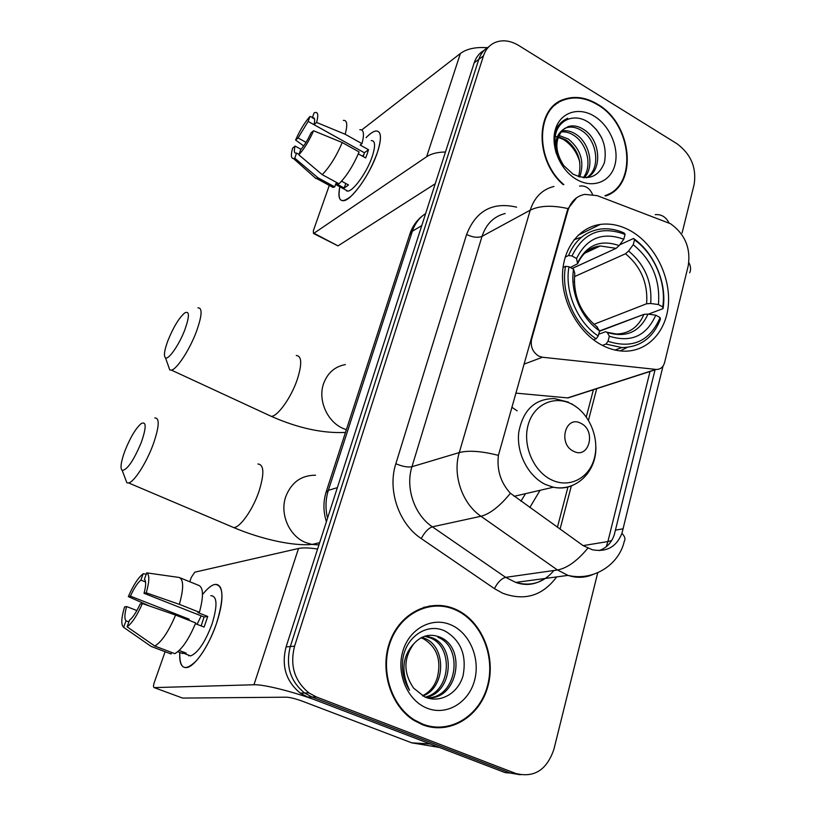 <?xml version="1.0" encoding="UTF-8"?>
<svg xmlns="http://www.w3.org/2000/svg" width="816" height="816" viewBox="0 0 816 816"><rect width="100%" height="100%" fill="white"/><g stroke="black" fill="none" stroke-linecap="round" stroke-linejoin="round"><path stroke-width="1.22" d="M567.814 210.916C570.7 201.685 576.31 196.166 584.654 194.371L597.261 195.667L670.579 223.747C685.001 234.161 690.897 248.166 688.235 265.771L664.591 362.539C663.265 367.139 660.501 369.444 656.309 369.454L542.426 357.245L538.713 356.092C532.654 352.124 530.288 346.525 531.604 339.283L567.814 210.916L567.11 211.293L568.058 208.6L576.739 197.635M631.339 231.265C621.078 225.369 610.725 223.084 600.301 224.42C578.605 227.338 562.357 249.074 562.479 276.522C562.51 303.929 579.187 333.02 601.484 344.913C608.787 348.809 616.151 350.89 623.567 351.155C647.935 352.002 667.009 330.857 668.488 303.062C670.099 275.288 654.279 244.576 631.339 231.265M511.805 407.204L517.14 410.825M540.08 490.294L529.808 507.542M515.783 393.118L567.64 397.902L572.924 396.352M605.686 195.962C638.336 185.436 632.482 123.92 597.618 104.264C585.99 97.308 574.75 95.676 563.876 99.379C535.337 108.059 534.49 160.089 563.234 184.661M558.185 102.847L555.604 104.03M455.155 609.083L454.104 608.654C429.685 598.607 400.534 612.745 390.048 641.152C379.297 669.395 390.303 705.84 414.11 720.497L422.525 724.73C449.657 735.41 480.032 716.662 487.968 686.042C496.291 655.574 481.195 620.099 455.155 609.083M434.918 605.982L429.267 605.982M663.02 366.098L621.935 533.348C616.488 546.883 606.625 552.361 592.334 549.76L583.001 545.547L510.428 493.272C500.728 482.705 496.72 470.077 498.403 455.379L567.11 211.293M440.518 605.441L446.199 606.88M682.084 233.009L694.141 184.457C696.68 167.77 690.989 154.214 677.076 143.8L518.67 45.451C509.959 40.28 501.769 39.443 494.098 42.932C489.008 45.543 485.459 49.847 483.47 55.845L478.798 59.354C480.706 53.642 484.031 49.46 488.784 46.808C484.031 49.46 480.706 53.642 478.798 59.354L290.302 646.537C285.447 665.703 290.2 681.197 304.582 693.008L311.967 696.976L510.479 773.068L520.353 774.782M560.368 100.939L562.224 100.45M655.085 369.689L614.305 534.643C611.684 542.65 606.604 547.964 599.056 550.586M483.47 55.845L294.576 646.18C289.7 665.468 294.494 681.054 308.948 692.947L316.373 696.946L515.814 773.486C534.235 778.066 546.955 769.927 553.962 749.068L597.74 572.74M435.244 727.699L440.956 727.189M606.227 195.748L608.542 194.106M484.123 50.337C479.39 52.979 476.085 57.14 474.188 62.812L286.09 646.894C281.234 665.938 285.967 681.34 300.268 693.08L307.612 697.017L505.216 772.65L510.479 773.068L311.967 696.976L304.582 693.008C290.2 681.197 285.447 665.703 290.302 646.537L478.798 59.354L474.188 62.812M605.176 195.769L606.002 195.248M604.911 195.667C637.765 185.803 632.288 124.297 597.485 104.703C585.99 97.828 574.872 96.217 564.131 99.868C535.694 108.477 535.072 160.446 563.846 184.61M555.206 136.241L563.091 139.281C571.282 144.371 576.851 152 579.819 162.16M558.899 135.405L568.344 139.026C580.849 149.297 584.644 161.976 579.748 177.031M558.338 136.762L566.426 140.168C577.993 149.43 582.114 161.262 578.789 175.675L578.473 176.654M561.755 130.968C566.59 130.081 571.373 131.223 576.116 134.385C589.55 143.014 594.895 166.678 584.256 177.796M560.959 131.947C565.468 131.468 569.864 132.671 574.158 135.558C587.01 143.881 592.712 166.097 583.246 177.704M562.989 129.693C554.635 139.607 554.86 151.541 563.652 165.495L572.903 174.063C588.01 181.06 598.516 177.245 604.411 162.639C607.298 146.768 602.33 133.559 589.489 123.002C574.77 112.129 556.92 119.758 555.084 137.537C554.248 146.35 556.277 154.948 561.194 163.353C553.472 147.839 554.074 136.619 562.989 129.693L568.344 126.521C573.515 125.103 578.738 126.164 584.011 129.683C600.647 139.913 602.902 171.197 586.378 177.817M564.386 128.53L566.365 127.724C571.537 126.307 576.759 127.357 582.022 130.866C597.669 140.556 601.015 169.565 586.357 177.817M594.252 116.188C578.595 106.417 560.255 112.373 555.38 129.448C550.259 146.37 560.235 170.034 576.422 179.367C592.528 188.955 610.439 182.06 614.866 165.179C619.528 148.441 609.97 125.715 594.252 116.188M555.9 104.479L553.432 105.896M556.216 153.306C551.514 135.578 555.349 123.889 567.722 118.238M589.927 123.308L596.445 129.642L601.708 137.822M366.078 137.659C373.361 130.295 378.002 129.03 379.981 133.865C381.092 137.751 380.185 144.065 377.257 152.806C370.454 171.013 361.763 185.436 351.176 196.105C341.037 204.296 337.263 201.195 339.844 186.772C337.865 196.34 339.099 200.981 343.556 200.716C351.625 200.338 370.28 174.094 377.257 152.806C381.888 138.19 381.409 130.917 375.839 130.978C373.218 131.407 369.954 133.63 366.078 137.659M487.285 47.716C475.687 46.869 466.721 48.797 460.387 53.499L361.712 129.979M445.475 151.99C437.417 152.143 431.144 153.724 426.625 156.733L313.956 233.254L337.997 245.881L435.234 183.763M337.997 245.881L313.477 233.468L313.385 230.591L329.297 185.405M346.698 190.505L346.718 191.087M306.02 142.351L298.064 137.965L308.142 121.421L357.755 149.053M314.588 119.228L312.763 117.759C314.782 117.463 315.19 119.758 313.997 124.644L364.375 152.755L363.253 156.611M362.467 156.172L363.977 154.326M371.249 140.576C375.299 140.546 375.635 145.84 372.249 156.458C367.19 171.839 353.716 190.822 347.84 191.117L345.035 189.598M359.825 129.703C363.773 129.428 364.487 134.089 361.978 143.667L360.172 145.044L368.495 149.695L367.271 153.673L365.65 157.947L358.316 153.867M299.003 154.387L296.596 153.071L294.749 158.151L318.005 177.817L334.723 186.884L335.896 183.549L344.179 188.047L348.503 184.967L341.567 181.183M359.111 151.949C353.246 165.699 346.545 176.307 339.007 183.784L322.208 174.644L298.84 154.836L300.696 149.736C304.409 145.421 307.846 139.811 310.998 132.916L313.589 130.764L342.241 142.545L359.111 151.949M334.723 186.884L333.061 187.445L329.96 185.762M361.978 143.667L345.168 134.252L316.598 122.461L313.997 124.644M343.332 120.391C347.147 120.044 347.759 124.654 345.168 134.252M342.241 142.545C336.325 156.356 329.644 167.056 322.208 174.644M318.005 177.817L315.843 178.469L313.171 176.093M312.263 117.922L314.089 112.924L314.905 112.557C318.005 111.751 318.577 115.046 316.598 122.461M313.589 130.764C309.111 140.882 304.195 148.9 298.84 154.836M294.749 158.151L293.485 158.539C290.986 158.477 290.7 154.999 292.638 148.114L295.096 146.084L301.043 149.338M296.596 153.071L296.269 153.173C294.219 153.449 293.831 151.082 295.096 146.084M298.064 137.965L295.596 140.026L303.685 145.911M295.596 140.026C299.9 130.305 304.684 122.451 309.958 116.453L308.142 121.421M312.518 117.239L309.958 116.453M368.495 149.695L364.375 152.755M345.77 183.478L344.179 188.047M422.698 724.108C449.545 734.686 479.614 716.142 487.478 685.838C495.72 655.687 480.767 620.558 454.991 609.664L454.002 609.256C429.818 599.291 400.942 613.285 390.558 641.407C379.919 669.385 390.833 705.473 414.416 719.957L422.698 724.108M421.933 637.337L425.238 638.591C446.546 647.323 445.771 687.694 422.851 695.997M421.036 637.796L423.371 638.744C436.917 647.006 441.568 659.971 437.325 677.627C434.673 686.164 429.716 692.223 422.474 695.793M425.595 635.96L432.786 637.99C456.154 647.588 452.421 693.039 425.83 697.364M424.667 636.235L430.889 638.143C453.706 647.506 450.809 691.621 425.146 697.088M413.855 643.712C403.359 658.186 403.288 673.016 413.661 688.184L424.616 696.864C440.15 703.892 458.164 693.325 463.029 675.781C466.874 655.676 461.071 640.866 445.618 631.36C427.849 622.006 405.674 636.439 402.778 659.563C401.492 670.793 403.736 681.023 409.52 690.265C400.86 671.639 402.308 656.115 413.855 643.712C421.372 635.531 430.052 633.328 439.875 637.102L440.487 637.378C466.823 648.241 457.847 700.516 427.125 697.833M437.937 637.255L438.549 637.531C463.784 647.924 456.899 697.792 427.492 697.843M450.728 624.781C431.909 616.59 409.306 628.677 402.818 651.26C396.046 673.72 407.623 700.771 427.176 708.227C446.638 716.02 468.67 702.719 474.514 680.544C480.634 658.481 469.628 632.655 450.728 624.781M429.389 606.594L423.739 607.318M167.923 340.609C164.342 350.37 163.537 356.123 165.505 357.857C168.555 360.182 179.54 344.219 185.048 329.236C189.628 315.986 189.526 310.549 184.732 312.926C179.041 317.842 173.441 327.073 167.923 340.609M197.972 307.836C202.521 307.734 202.072 315.476 196.605 331.072C189.955 349.258 176.929 369.311 171.421 370.117L169.779 369.964L168.259 365.67M565.182 257.101L568.548 255.51L571.985 255.949C583.409 232.642 601.106 225.471 625.066 234.416L623.791 239.251C602.524 231.581 586.775 238.007 576.555 258.509L577.616 263.741L570.272 267.475M572.087 268.484L616.111 248.339L619.14 245.596L623.791 239.251M572.128 268.505L616.009 248.39M644.028 314.323L599.576 330.919M616.345 349.544L618.916 348.636M620.191 350.911L627.259 347.361M581.563 237.16L574.066 239.71M605.931 344.066L621.894 347.575C640.366 347.218 653.208 337.763 660.43 319.209L660.093 317.597C649.883 341.19 632.522 349.085 608.012 341.302L605.931 344.066L602.351 345.372M593.497 339.782L596.149 338.793L598.23 336.008C577.402 322.31 564.356 291.465 568.987 266.75L565.539 266.312C560.561 292.148 574.27 324.564 596.149 338.793M565.539 266.312L563.02 267.475M625.066 234.416L624.128 233.019C616.09 229.408 608.104 228.103 600.158 229.102C585.541 231.418 575.005 240.22 568.548 255.51M608.012 341.302L609.348 336.202C631.033 342.944 646.507 335.937 655.768 315.18L660.093 317.597M568.987 266.75L573.577 269.311C569.741 291.322 581.216 318.485 599.576 330.908L598.23 336.008M576.555 258.509L571.985 255.949M655.768 315.18L648.006 314.109L643.936 314.364L599.485 331.265M598.699 334.244L605.605 331.704L607.247 332.469L609.348 336.202M574.28 282.458L574.78 273.319L573.577 269.311M599.576 330.908L596.516 326.431M619.701 244.841L633.542 238.476L634.501 239.884C654.361 253.827 666.58 282.877 662.735 306.959L663.061 308.601C667.172 283.427 654.381 252.991 633.542 238.476M663.061 308.601L648.383 314.16M662.735 306.959L658.43 304.541C660.44 280.143 652.035 260.202 633.236 244.708L634.501 239.884M593.895 324.309L646.619 303.766L650.689 303.491L658.43 304.541M633.236 244.708L628.585 251.022L625.546 253.745L574.474 276.614M125.021 450.585C120.931 461.785 120.003 468.404 122.227 470.455C127.347 469.832 133.702 460.489 141.301 442.415C146.472 427.319 146.441 421.036 141.209 423.565C135.803 428.257 130.407 437.264 125.021 450.585M154.816 417.925C159.854 417.925 159.273 426.85 153.071 444.689C146.329 463.039 134.13 482.021 128.632 482.95L126.888 482.807L125.185 478.298M573.556 451.248C589.06 459.643 596.547 430.501 580.89 423.341C565.508 414.671 557.624 444.037 573.556 451.248M520.934 501.197L525.524 493.67M202.888 594.089C211.283 583.787 217.199 581.696 220.626 587.816C223.298 594.925 221.921 606.818 216.495 623.475C210.875 639.336 204.112 651.821 196.228 660.909C184.855 671.894 179.377 669.079 179.795 652.463C179.183 663.184 181.55 668.212 186.905 667.549C195.024 666.366 209.131 645.538 216.495 623.475C224.216 597.863 223.655 584.837 214.812 584.409M429.675 743.733L318.648 701.24C295.28 692.192 263.741 684.216 253.96 684.757L154.193 687.613L182.6 698.078L286.661 697.19C290.414 697.415 295.729 698.782 302.603 701.27L411.692 742.825L430.593 743.988M317.608 549.035C309.111 547.74 302.746 547.556 298.523 548.485L194.789 572.169L191.291 577.402L189.761 581.747M154.193 687.613C153.255 687.327 153.286 685.644 154.265 682.553L165.118 651.729M439.406 747.456L411.692 742.825M188.557 655.146L188.69 655.86M188.741 620.211L189.169 619.201L130.417 596.159C133.957 588.356 137.435 583.012 140.852 580.125L145.574 582.002M195.442 623.689L204.092 627.076L207.743 616.457L197.829 612.541L199.43 612.286L179.377 604.36C183.804 588.418 183.722 579.452 179.143 577.463L146.727 572.863L144.381 579.289C146.197 580.951 146.074 585.623 144.024 593.293L204.082 616.998L201.134 625.923M197.074 624.332L201.205 615.866M210.834 595.67C217.26 596.037 217.658 605.503 212.027 624.077C205.163 642.233 198.023 652.851 190.607 655.931L186.956 654.544M177.817 651.709L182.427 653.463L186.221 653.126L179.214 650.454M180.03 577.82L198.686 585.347C203.449 587.408 203.704 596.394 199.43 612.286M195.738 622.955C188.761 639.448 181.795 649.679 174.808 653.657L154.785 646.037L127.092 626.81L129.489 620.231C132.937 617.457 136.486 612.041 140.158 603.973L142.372 603.544L175.603 615.07L195.738 622.955M128.877 621.904L126.011 620.803L123.634 627.331L151.164 646.425L171.074 653.993L171.615 652.443M175.603 615.07C168.555 631.635 161.619 641.968 154.785 646.037M151.164 646.425L150.062 645.66M179.377 604.36L146.258 592.824L144.024 593.293M146.727 572.863C149.644 574.678 149.491 581.339 146.258 592.824M142.372 603.544C137.098 615.57 131.998 623.322 127.092 626.81M123.634 627.331C120.941 624.995 121.237 618.202 124.532 606.951L126.613 606.553L136.884 610.552M126.011 620.803C124.338 618.875 124.532 614.122 126.613 606.553M130.417 596.159L128.326 596.598L149.491 606.013M128.326 596.598C133.365 585.103 138.322 577.483 143.177 573.74L140.852 580.125M146.248 574.178L143.177 573.74M189.169 619.201L186.976 619.528M207.743 616.457L204.082 616.998M182.968 651.892L182.427 653.463M530.9 339.568L531.604 339.283M567.64 397.902L655.901 369.424M523.954 364.181L542.426 357.245M556.655 576.912C542.579 595.843 524.576 601.28 502.646 593.201L494.445 588.632L421.24 538.56C398.728 523.739 387.274 489.906 395.842 463.723L466.609 234.457C475.952 210.691 492.619 201.593 516.63 207.172M587.806 548.23C577.208 560.959 567.089 568.211 557.471 569.986L505.645 577.351L515.763 582.42C530.92 586.704 543.64 582.726 553.911 570.486M655.207 214.659C661.246 214.118 665.856 216.862 669.028 222.89M592.916 574.515C584.96 577.922 576.657 578.207 568.007 575.382L557.471 569.986L480.961 516.273C462.131 503.533 452.36 474.8 459.265 452.574L530.237 210.171C539.56 205.571 552.157 205.04 568.058 208.6M621.935 533.348C624.872 536.449 625.658 539.09 624.291 541.253C618.997 564.927 593.232 581.502 568.007 575.382L515.763 582.42C526.004 586.051 535.633 584.756 544.67 578.524M498.403 455.379C481.532 451.095 468.486 450.157 459.265 452.574L411.958 466.721C405.175 487.774 414.365 514.865 432.378 526.83L505.645 577.351C501.422 578.534 497.689 582.287 494.445 588.632M510.428 493.272C499.78 506.277 489.957 513.937 480.961 516.273L432.378 526.83C428.38 528.258 424.667 532.165 421.24 538.56M579.523 186.079C585.337 185.314 589.672 188.078 592.508 194.361M505.175 213.517C493.853 216.383 486.142 223.992 482.042 236.334L530.237 210.171C534.398 197.237 542.314 189.332 553.993 186.456M689.632 272.85C691.121 269.729 690.856 266.312 688.837 262.599M611.663 540.559L607.9 541.569L606.257 546.74M650.026 371.484L607.9 541.569L583.103 545.618M515.814 773.486L510.479 773.068M294.576 646.18L286.09 646.894M316.373 696.946L307.612 697.017M466.609 234.457C472.658 237.395 477.799 238.017 482.042 236.334L411.958 466.721C407.755 467.507 402.38 466.507 395.842 463.723M560.062 529.156L571.343 485.908M588.479 420.23L596.71 388.681M623.251 528.778L615.56 530.114M425.636 213.588C419.373 217.617 414.946 223.492 412.355 231.234L421.76 225.614M409.581 234.937L412.355 231.234L328.348 490.355L337.375 487.642M325.951 492.589L328.348 490.355C325.513 499.351 325.237 508.623 327.542 518.18M426.625 156.733L460.387 53.499M268.056 414.854L271.34 416.374C277.96 416.191 291.434 397.127 297.361 379.226C302.155 363.854 301.787 355.939 296.259 355.501M346.351 429.716L342.649 428.257C326.941 421.311 317.75 399.83 323.585 383.622C327.593 372.871 334.856 366.517 345.382 364.589M616.111 248.339L600.27 245.973L588.305 250.247M607.247 332.469C626.127 338.14 639.713 332.02 648.006 314.109M574.78 273.319C572.873 295.382 580.451 313.334 597.516 327.196M619.14 245.596C600.586 239.2 586.775 244.851 577.738 262.568M607.114 332.265L616.406 334.03C629.269 333.601 638.449 327.043 643.936 314.364M650.689 303.491C652.27 282.163 644.905 264.67 628.585 251.022M646.619 303.766C648.077 283.458 641.05 266.781 625.546 253.745M230.367 526.157L233.835 527.626C240.455 527.279 253.042 509.225 259.039 491.201C264.455 473.637 264.078 464.569 257.907 463.998M318.934 544.894L311.967 544.445L305.449 542.467C289.078 535.888 279.592 513.774 285.784 496.556C291.404 482.348 301.328 475.228 315.557 475.208M551.473 479.828C569.446 488.672 589.448 478.105 594.446 457.929C599.699 437.886 589.152 412.937 571.659 404.083C554.248 394.934 533.715 404.369 528.166 424.861C522.342 445.21 533.419 471.301 551.473 479.828M568.568 402.196L554.564 398.606C534.97 398.596 523.025 409.846 518.741 432.378C516.304 453.166 528.187 476.258 545.445 484.469L553.35 487.223C560.48 488.723 567.181 487.978 573.464 484.979M253.96 684.757L298.523 548.485M430.287 743.968L412.59 743.07M578.054 235.304L600.301 224.42M568.028 397.922L656.309 369.454M560.98 101.245L563.876 99.379M308.948 692.947L300.268 693.08M557.42 527.269L567.946 487.009M586.286 416.925L593.405 389.742M326.41 521.71C323.177 511.54 323.116 501.534 326.237 491.691L410.02 233.58C412.559 226.165 416.843 220.157 422.872 215.567M566.365 127.724L568.344 126.521M312.763 117.759L314.446 118.708M335.57 184.457L347.84 191.117M316.384 178.408L333.061 187.445M293.485 158.539L315.843 178.469M423.371 638.744L425.238 638.591M430.889 638.143L432.786 637.99M438.549 637.531L440.487 637.378M413.222 719.926L414.416 719.957M165.505 357.857L169.779 369.964M345.474 432.439C322.779 433.51 298.075 428.155 271.34 416.374L171.421 370.117M584.593 253.297L600.27 245.973C590.305 247.003 582.797 252.817 577.759 263.395M614.978 350.033L621.894 347.575M122.227 470.455L126.888 482.807M319.648 542.681L311.967 544.445C293.485 546.22 261.946 539.468 233.835 527.626L128.632 482.95M514.09 496.312L553.35 487.223C576.259 491.885 596.853 471.424 595.843 446.495M576.688 407.194L571.445 403.685M184.702 653.677L190.607 655.931"/></g></svg>
